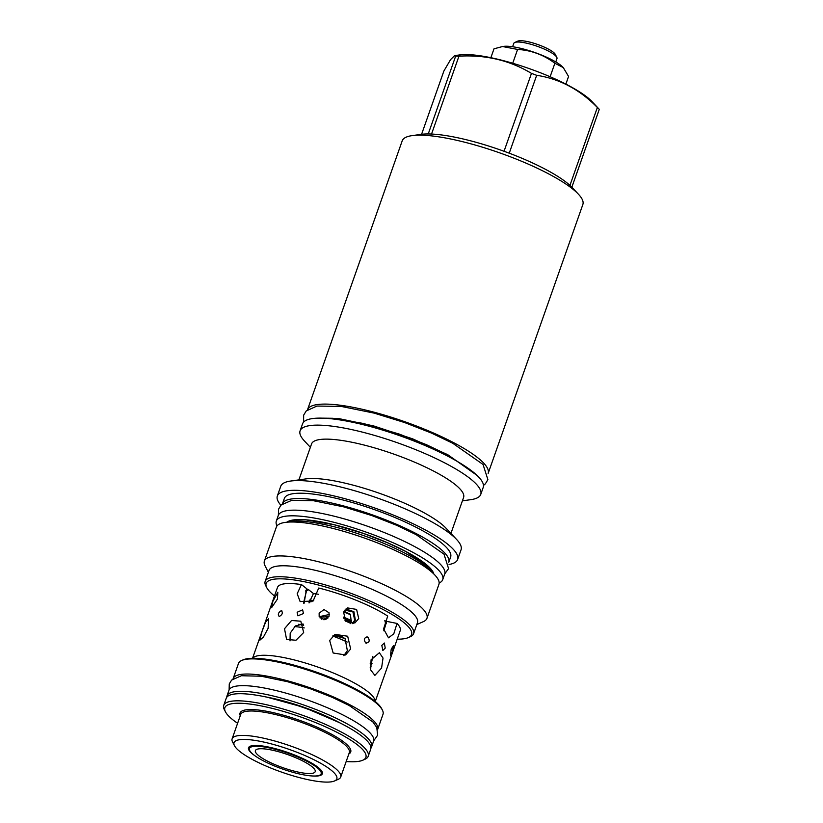 <?xml version="1.0" encoding="UTF-8"?>
<svg xmlns="http://www.w3.org/2000/svg" width="823" height="823" viewBox="0 0 823 823"><rect width="100%" height="100%" fill="white"/><g stroke="black" fill="none" stroke-linecap="round" stroke-linejoin="round"><path stroke-width="1.23" d="M307.483 409.833A95.766 21.048 -160.6 0 1 307.493 409.782A95.766 21.048 -160.6 0 1 361.811 409.175A95.766 21.048 -160.6 0 1 454.502 443.113A95.766 21.048 19.4 0 1 488.152 473.4L582.859 204.474A95.766 21.048 -160.6 0 0 578.415 194.197L572.273 187.654A87.104 19.145 19.4 0 0 571.851 187.212A87.104 19.145 -160.6 0 0 569.948 185.37A87.104 19.145 19.4 0 0 509.242 153.191A87.104 19.145 -160.6 0 0 504.046 151.267A87.104 19.145 19.4 0 0 431.54 134.046A87.104 19.145 -160.6 0 0 429.863 133.984A87.104 19.145 19.4 0 0 428.248 133.954L455.675 56.077A87.104 19.145 19.4 0 1 457.29 56.108A87.104 19.145 19.4 0 1 458.967 56.17C485.693 54.627 509.869 60.367 531.473 73.391A87.104 19.145 19.4 0 1 536.668 75.315C559.465 78.761 579.701 89.491 597.364 107.494A87.104 19.145 19.4 0 1 599.278 109.336L591.932 101.507A76.169 16.748 19.4 0 0 536.246 71.159A76.169 16.748 19.4 0 0 467.402 54.575A76.169 16.748 19.4 0 0 459.646 54.925L454.625 55.625L455.675 56.077M578.415 194.197A95.766 21.048 -160.6 0 0 508.398 156.041A95.766 21.048 -160.6 0 0 421.849 135.198A95.766 21.048 19.4 0 0 412.097 135.63A95.766 21.048 19.4 0 0 402.2 140.856L307.493 409.782M431.54 134.046L458.967 56.17M504.046 151.267L531.473 73.391M421.592 134.293L443.875 71.035L450.582 59.595L454.625 55.625M412.097 135.63L420.995 134.375A87.104 19.145 19.4 0 1 428.248 133.954M483.214 487.422A95.766 21.048 -160.6 0 0 426.201 446.015A95.766 21.048 -160.6 0 0 322.204 418.146A95.766 21.048 19.4 0 0 302.566 423.804L300.097 430.81A95.766 21.048 19.4 0 1 319.746 425.152A95.766 21.048 -160.6 0 1 423.732 453.02A95.766 21.048 -160.6 0 1 480.745 494.428L483.214 487.422M462.403 500.847L470.849 499.654A95.766 21.048 -160.6 0 0 480.745 494.428M310.374 447.311L304.531 441.087A95.766 21.048 19.4 0 1 300.097 430.81M298.893 479.881L311.567 443.906A80.592 17.715 19.4 0 1 328.099 439.153A80.592 17.715 -160.6 0 1 415.615 462.608A80.592 17.715 -160.6 0 1 463.596 497.452L450.932 533.417M456.642 539.507L446.004 528.171A80.592 17.715 -160.6 0 0 387.077 496.063A80.592 17.715 -160.6 0 0 314.242 478.513A80.592 17.715 19.4 0 0 306.033 478.883L290.632 481.044A95.581 21.017 19.4 0 1 300.374 480.611A95.581 21.017 -160.6 0 1 386.759 501.423A95.581 21.017 -160.6 0 1 456.642 539.507A95.581 21.017 -160.6 0 1 461.065 549.754L457.639 559.475A95.581 21.017 19.4 0 1 449.08 564.485M280.869 505.25A95.581 21.017 19.4 0 1 277.341 495.981L280.756 486.259A95.581 21.017 19.4 0 1 290.632 481.044M277.341 495.981A95.581 21.017 19.4 0 1 296.949 490.333A95.581 21.017 19.4 0 1 400.739 518.151A95.581 21.017 19.4 0 1 457.639 559.475M450.634 557.006A88.143 19.382 -160.6 0 0 398.157 518.902A88.143 19.382 -160.6 0 0 302.432 493.244A88.143 19.382 19.4 0 0 284.346 498.45L282.474 503.769A88.143 19.382 19.4 0 1 300.56 498.553A88.143 19.382 -160.6 0 1 396.285 524.21A88.143 19.382 -160.6 0 1 448.761 562.325L450.634 557.006M442.733 579.639A88.205 19.392 19.4 0 0 411.737 551.739A88.205 19.392 -160.6 0 0 326.35 520.486A88.205 19.392 -160.6 0 0 276.333 521.041L278.318 515.393A88.205 19.392 -160.6 0 1 328.346 514.828A88.205 19.392 -160.6 0 1 413.722 546.091A88.205 19.392 19.4 0 1 444.718 573.991L442.733 579.639A88.205 19.392 19.4 0 1 439.163 583.003M276.333 521.041A88.205 19.392 -160.6 0 0 277.001 525.897M285.242 522.399L291.301 521.556A80.284 17.653 19.4 0 1 299.479 521.185A80.284 17.653 19.4 0 1 372.037 538.664A80.284 17.653 19.4 0 1 430.738 570.658L434.925 575.112A86.178 18.95 -160.6 0 0 371.914 540.773A86.178 18.95 -160.6 0 0 294.027 522.019A86.178 18.95 19.4 0 0 285.242 522.399A86.178 18.95 19.4 0 0 276.343 527.111L264.389 561.049A86.178 18.95 19.4 0 1 282.073 555.957A86.178 18.95 -160.6 0 1 375.658 581.048A86.178 18.95 -160.6 0 1 426.962 618.31L438.916 584.361A86.178 18.95 -160.6 0 0 434.925 575.112M268.37 572.304L265.057 565.812A86.178 18.95 19.4 0 1 264.389 561.049M416.808 624.575L423.454 621.602A86.178 18.95 -160.6 0 0 426.962 618.31M413.609 633.679L417.467 622.713A78.689 17.304 -160.6 0 0 370.617 588.692A78.689 17.304 -160.6 0 0 285.17 565.792A78.689 17.304 19.4 0 0 269.028 570.442L265.16 581.408A78.689 17.304 19.4 0 1 281.312 576.758A78.689 17.304 19.4 0 1 366.76 599.658A78.689 17.304 19.4 0 1 413.609 633.679A78.689 17.304 19.4 0 1 410.399 636.683L408.445 637.558A77.095 16.944 19.4 0 1 397.2 639.193M274.491 595.986A77.095 16.944 19.4 0 1 266.755 587.663L265.778 585.75A78.689 17.304 19.4 0 1 265.16 581.408M266.755 587.663A77.095 16.944 19.4 0 1 281.97 578.847A77.095 16.944 19.4 0 1 373.21 604.648A77.095 16.944 19.4 0 1 408.445 637.558M375.257 701.525L400.225 630.613A65.048 14.3 -160.6 0 0 397.025 623.443L386.676 621.365L383.857 630.84M397.025 623.443L393.795 633.803L388.507 637.815L383.59 628.926L387.715 616.088A65.048 14.3 -160.6 0 0 377.366 610.038A65.048 14.3 -160.6 0 0 318.738 588.023L313.121 601.006L300.128 601.572L297.196 593.733L301.434 584.546A65.048 14.3 -160.6 0 0 277.505 587.406L252.538 658.307M301.434 584.546L307.01 588.939L303.471 603.125M306.629 589.361A51.293 11.275 19.4 0 1 308.43 589.587L313.46 593.558L309.006 602.909M384.763 620.717L385.092 620.789A51.293 11.275 19.4 0 1 386.481 622.579M313.45 593.568A40.296 8.858 19.4 0 1 318.367 594.288M367.83 637.115C370.134 640.685 369.445 642.65 365.762 643C363.365 639.42 364.054 637.465 367.83 637.115L366.873 636.858M366.708 643.247L365.762 643M381.81 645.386L382.86 650.489L385.226 648.082L384.351 643.02L381.81 645.386M391.234 649.162L390.421 655.674L392.324 651.97L393.517 645.571L391.234 649.162M371.07 659.799L379.372 652.732L383.034 658.061L381.584 668.009L374.877 675.385L370.7 669.963L371.07 659.799M281.322 610.635C283.133 612.693 282.443 614.647 279.254 616.509C277.567 614.524 278.256 612.559 281.322 610.635L281.785 610.748M297.144 612.24L297.905 615.83L303.481 613.516L302.627 609.853L297.144 612.24M319.139 613.176L319.17 616.581L324.149 619.729L329.077 616.211L329.015 612.754L324.015 609.555L319.139 613.176M272.866 601.304L271.528 607.755L277.423 599.103L277.824 592.272L272.866 601.304M343.592 612.405L345.979 621.427L354.867 622.97L358.725 618.567L356.596 609.411L347.584 607.93L343.592 612.405M350.66 648.977L345.547 654.954L333.15 653.009L329.673 640.489L335.033 634.389L347.666 636.22L350.66 648.977M303.666 632.527L295.961 640.263L286.579 639.42L284.511 628.731L291.568 620.48L300.796 621.211L303.666 632.527M268.144 628.288L263.483 636.971L259.873 640.191L262.043 631.406L265.551 622.26L268.535 618.783L268.144 628.288M370.329 668.235L372.85 656.312M370.227 667.463L371.214 666.044M303.142 624.029L295.447 625.902L290.19 633.165L290.025 640.911M343.829 655.643L347.357 650.664L345.053 638.525L333.48 635.356M329.354 614.493L320.404 616.427L320.116 618.094M353.088 623.567L355.361 620.192L353.9 611.726L346.01 608.938M294.583 626.591A45.975 10.113 19.4 0 1 304.273 627.918M332.677 636.004A45.975 10.113 19.4 0 1 347.193 642.033M324.015 618.742A40.296 8.858 19.4 0 1 326.042 619.338M345.681 621.149A40.296 8.858 19.4 0 1 350.608 623.309M343.386 617.106A40.296 8.858 19.4 0 1 351.627 620.624M343.757 611.973A40.296 8.858 19.4 0 1 350.516 614.76M309.592 600.08A40.296 8.858 19.4 0 1 313.717 600.574M262.794 760.534A38.023 8.364 19.4 0 1 249.431 748.508A38.023 8.364 19.4 0 1 270.993 748.272A38.023 8.364 19.4 0 1 307.802 761.738A38.023 8.364 19.4 0 1 321.155 773.764A38.023 8.364 19.4 0 1 299.593 774.011A38.023 8.364 19.4 0 1 262.794 760.534M266.539 760.637A31.696 6.965 19.4 0 1 255.397 750.607A31.696 6.965 19.4 0 1 273.37 750.411A31.696 6.965 19.4 0 1 304.057 761.645A31.696 6.965 19.4 0 1 315.188 771.665A31.696 6.965 19.4 0 1 297.216 771.871A31.696 6.965 19.4 0 1 266.539 760.637M321.135 773.826A38.393 8.436 -160.6 0 0 321.875 772.848A38.393 8.436 -160.6 0 0 321.772 771.151M250.593 746.091A38.393 8.436 -160.6 0 0 249.451 747.335A38.393 8.436 -160.6 0 0 249.41 748.56M312.133 775.966A39.134 8.6 -160.6 0 0 322.03 771.604A39.134 8.6 -160.6 0 0 308.584 761.388A39.134 8.6 -160.6 0 0 250.11 746.276A39.134 8.6 -160.6 0 0 255.089 755.874M253.175 759.907A54.483 11.975 -160.6 0 0 334.601 780.945A54.483 11.975 -160.6 0 0 317.668 761.635A54.483 11.975 -160.6 0 0 259.698 741.225A54.483 11.975 -160.6 0 0 234.462 745.679A54.483 11.975 -160.6 0 0 253.175 759.907M334.601 780.945L338.366 779.258A57.559 12.654 -160.6 0 0 340.712 777.066A57.559 12.654 -160.6 0 0 320.486 758.857A57.559 12.654 -160.6 0 0 264.769 738.457A57.559 12.654 -160.6 0 0 232.127 738.828A57.559 12.654 -160.6 0 0 232.58 742.007L234.462 745.679M340.712 777.066L349.302 752.644A57.559 12.654 -160.6 0 0 329.087 734.445A57.559 12.654 -160.6 0 0 273.37 714.045A57.559 12.654 -160.6 0 0 240.728 714.405L232.127 738.828M240.265 715.743A58.659 12.901 19.4 0 1 268.473 711.628A58.659 12.901 19.4 0 1 330.095 733.437A58.659 12.901 19.4 0 1 348.839 753.981M237.6 723.283A74.759 16.439 19.4 0 1 225.451 711.813A74.759 16.439 19.4 0 1 260.089 705.702A74.759 16.439 19.4 0 1 339.621 733.694A74.759 16.439 19.4 0 1 362.84 760.195A74.759 16.439 19.4 0 1 346.185 761.522M225.451 711.813L224.319 709.601A76.601 16.841 19.4 0 1 223.722 705.373A76.601 16.841 19.4 0 1 267.166 704.879A76.601 16.841 19.4 0 1 341.308 732.028A76.601 16.841 19.4 0 1 368.22 756.255A76.601 16.841 19.4 0 1 365.103 759.187L362.84 760.195M223.722 705.373L226.232 698.254A76.601 16.841 19.4 0 1 269.677 697.76A76.601 16.841 19.4 0 1 343.819 724.909A76.601 16.841 19.4 0 1 370.731 749.136L368.22 756.255M227.014 695.857L229 690.199A76.662 16.851 -160.6 0 1 272.475 689.715A76.662 16.851 -160.6 0 1 346.678 716.884A76.662 16.851 19.4 0 1 373.611 741.132L371.626 746.78A76.662 16.851 19.4 0 0 344.693 722.532A76.662 16.851 -160.6 0 0 270.489 695.363A76.662 16.851 -160.6 0 0 227.014 695.857A76.662 16.851 -160.6 0 0 226.798 697.204M371.626 746.78A76.662 16.851 19.4 0 1 370.947 747.973M377.572 729.692A76.601 16.841 19.4 0 0 377.654 729.466A76.601 16.841 19.4 0 0 350.742 705.239A76.601 16.841 -160.6 0 0 276.6 678.09A76.601 16.841 -160.6 0 0 233.156 678.584A76.601 16.841 -160.6 0 0 233.084 678.81M233.156 678.584L238.495 663.431A76.601 16.841 19.4 0 1 241.612 660.509A76.601 16.841 19.4 0 1 356.081 690.096A76.601 16.841 19.4 0 1 382.397 710.084A76.601 16.841 19.4 0 1 382.993 714.323L377.654 729.466M241.612 660.509L242.97 659.902A75.49 16.594 19.4 0 1 355.783 689.057A75.49 16.594 19.4 0 1 381.718 708.757L382.397 710.084M328.038 617.939L323.254 619.688M350.413 623.608L351.298 621.849L350.403 614.586L344.107 611.242M301.239 623.824A52.641 11.573 19.4 0 1 303.245 624.215M339.117 635.058A52.641 11.573 19.4 0 1 342.656 636.488M304.099 603.249L306.146 591.068L307.689 590.379A51.293 11.275 -160.6 0 0 305.981 590.173M305.415 590.976A52.641 11.573 19.4 0 1 306.146 591.068M328.871 616.705L321.659 617.075L321.556 619.174M352.131 623.69L354.703 620.203L352.913 611.88L344.827 610.152M307.689 590.379L308.43 589.587M385.092 620.789L385.864 623.515L383.744 630.161M384.969 621.828A51.293 11.275 19.4 0 1 386.285 623.587M372.058 663.276A51.9 11.409 19.4 0 1 370.216 663.626M298.543 624.287A51.9 11.409 19.4 0 1 303.687 625.223M336.134 634.852A51.9 11.409 19.4 0 1 344.96 638.432M571.851 187.212L599.278 109.336M569.948 185.37L597.364 107.494M509.242 153.191L536.668 75.315M512.729 63.258L517.595 49.431L502.575 46.53L494.006 48.804L490.868 57.703M550.124 76.745L554.877 63.258C543.777 54.884 531.349 50.275 517.595 49.431M565.864 84.111L568.559 76.446L563.271 67.579L554.877 63.258M563.138 67.445A34.216 7.52 -160.6 0 0 563.025 67.321A34.216 7.52 -160.6 0 0 552.583 60.161A34.216 7.52 -160.6 0 0 503.604 46.386L502.575 46.53M555.772 61.951L556.965 58.577A22.879 5.031 -160.6 0 0 556.79 57.312A22.879 5.031 -160.6 0 0 548.92 51.335A22.879 5.031 -160.6 0 0 514.735 42.498A22.879 5.031 -160.6 0 0 513.799 43.372L512.616 46.746M556.79 57.312L555.288 54.369A20.421 4.485 -160.6 0 0 548.262 49.041A20.421 4.485 -160.6 0 0 517.749 41.15L514.735 42.498M286.949 522.163A78.627 17.283 -160.6 0 1 406.058 551.585A78.627 17.283 19.4 0 1 433.752 573.857M375.144 701.433A65.048 14.3 -160.6 0 0 352.11 681.773A65.048 14.3 -160.6 0 0 290.982 659.141A65.048 14.3 -160.6 0 0 252.682 658.307M325.733 619.441A39.432 8.672 -160.6 0 0 323.851 618.906M350.814 622.939A38.578 8.477 -160.6 0 0 345.002 620.377M351.298 621.849A38.578 8.477 -160.6 0 0 343.932 618.639M351.586 620.83A39.432 8.672 -160.6 0 0 343.448 617.343M350.032 614.071A38.578 8.477 -160.6 0 0 343.942 611.561M309.839 602.652A38.578 8.477 -160.6 0 0 309.036 602.59M311.989 601.695A38.578 8.477 -160.6 0 0 309.232 601.448M313.429 600.79A39.432 8.672 -160.6 0 0 309.51 600.358M340.763 723.324A67.075 14.742 19.4 0 0 339.014 722.388A67.075 14.742 -160.6 0 0 265.757 696.906M476.99 475.355L447.743 454.687L412.56 438.813L373.529 425.882L338.613 418.547L314.972 418.3M288.101 521.998L294.768 519.93L306.115 519.899L334.004 524.714L363.447 533.438L387.931 542.954L405.883 551.544L429.009 567.17L432.949 573.014M249.431 748.508L250.182 746.358M321.155 773.764L321.916 771.624M339.292 722.573L303.913 707.338L267.372 697.256M444.77 573.837L448.566 568.611L444.009 554.177L416.078 534.611L396.439 525.208L371.924 515.589L343.839 506.906L313.532 500.734L291.815 500.302L281.085 505.034L278.586 509.098L278.369 515.239M483.471 485.447L485.344 483.852L487.895 479.655L483.05 464.481L452.763 443.278L431.386 433.042L404.69 422.569L374.115 413.115L341.154 406.408L316.948 406.048L306.259 410.924L303.656 415.131L303.594 422.096M322.184 418.146L332.924 418.279L363.313 423.444L399.155 434.04L426.335 444.646L446.838 454.461L471.466 470.715M373.714 740.813L377.623 735.206L376.79 727.542L372.963 722.028L349.034 705.404L332.039 697.266L310.847 688.954L287.628 681.722L261.2 676.218L241.365 675.734L231.623 680.076L229.267 683.903L229.123 689.9"/></g></svg>
